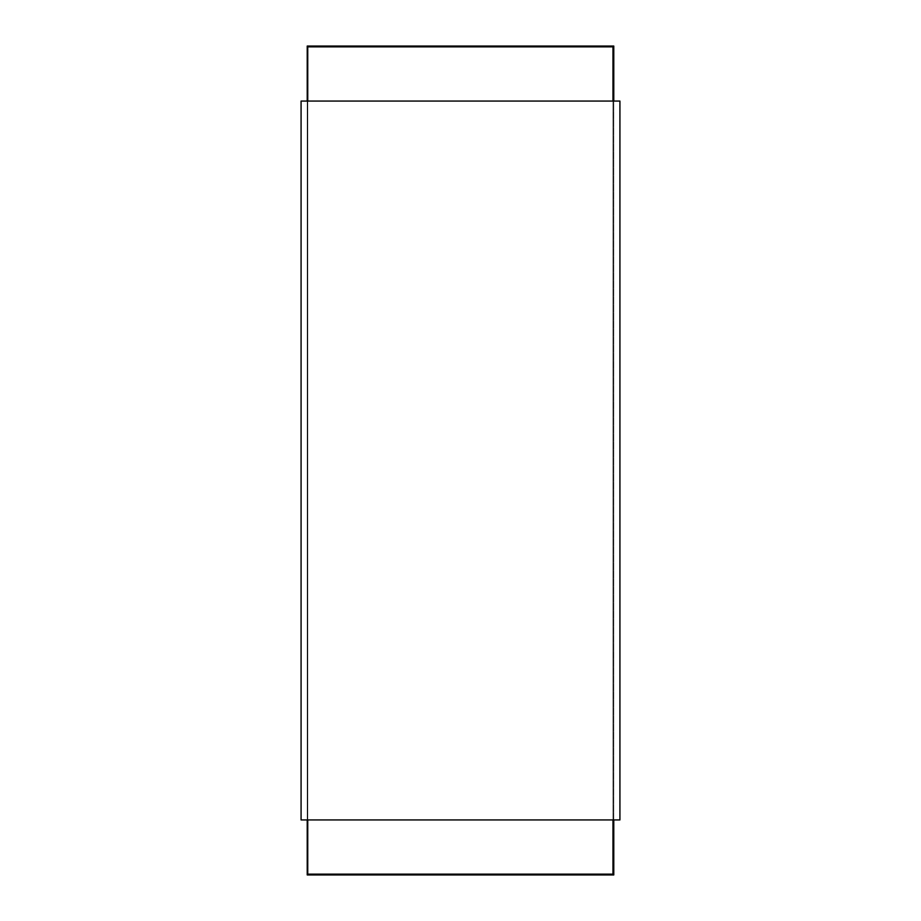 <?xml version="1.0" encoding="UTF-8"?>
<svg xmlns="http://www.w3.org/2000/svg" width="921" height="921" viewBox="0 0 921 921"><rect width="100%" height="100%" fill="white"/><g stroke="black" fill="none" stroke-linecap="round" stroke-linejoin="round"><path stroke-width="0.69" stroke-dasharray="4.61 3.45" d="M307.752 46.856L612.983 46.856L307.752 46.856L307.752 874.144L612.983 874.144L307.752 874.144L307.752 46.856L307.752 874.144L612.983 874.144L612.983 46.856L612.983 874.144L612.983 46.856L307.752 46.856M307.752 819.943L307.752 101.057L307.752 819.943L307.752 101.057L301.075 101.057L301.075 819.943L619.925 819.943L619.925 101.057L619.925 819.943L612.983 819.943L612.983 101.057L612.983 819.943L612.983 101.057L612.983 819.943L307.752 819.943L307.752 101.057L307.752 819.943L301.075 819.943L619.925 819.943L619.925 101.057L301.075 101.057L301.075 819.943L301.075 101.057L307.752 101.057M307.223 101.057L307.223 819.943M307.223 874.95L307.223 46.05L613.777 46.05L613.777 874.95L307.223 874.95M613.777 819.943L613.777 101.057M612.983 101.057L612.983 819.943"/><path stroke-width="1.38" d="M612.983 101.057L612.983 46.856L307.752 46.856L307.752 101.057M612.983 819.943L612.983 874.144L307.752 874.144L307.752 819.943M613.777 101.057L613.777 46.05L307.223 46.05L307.223 101.057M307.223 819.943L307.223 874.95L613.777 874.95L613.777 819.943M619.925 819.943L619.925 101.057L301.075 101.057L301.075 819.943L619.925 819.943"/></g></svg>
